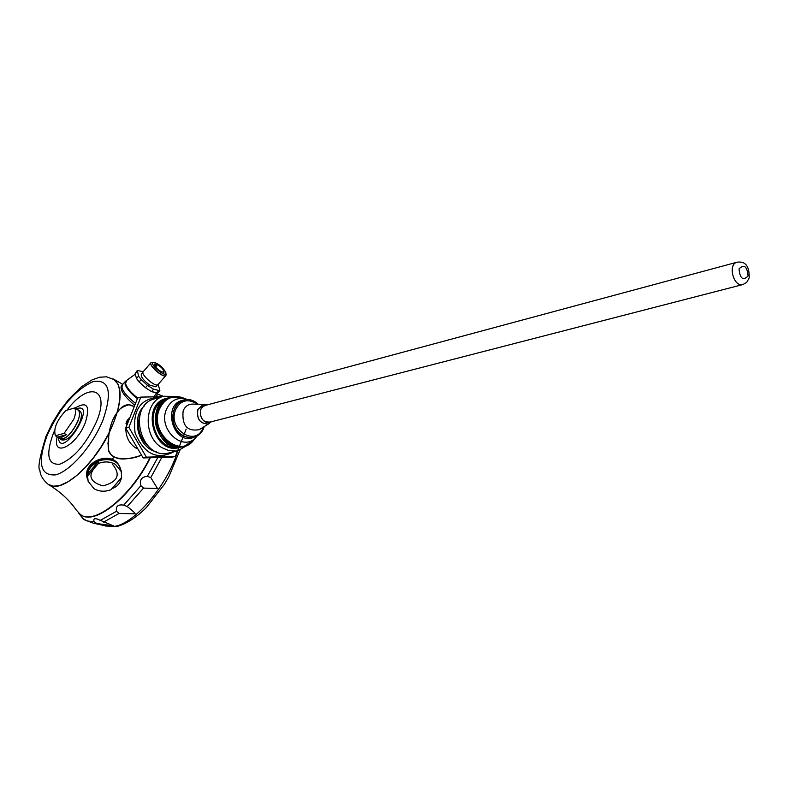 <?xml version="1.0" encoding="UTF-8"?>
<svg xmlns="http://www.w3.org/2000/svg" width="789" height="789" viewBox="0 0 789 789"><rect width="100%" height="100%" fill="white"/><g stroke="black" fill="none" stroke-linecap="round" stroke-linejoin="round"><path stroke-width="1.18" d="M112.482 459.257L113.774 456.959M79.62 410.842L79.906 411.02C82.017 412.884 81.918 416.858 79.59 422.934C73.426 435.262 67.45 440.913 61.66 439.897L60.013 438.891M76.967 409.392L78.003 409.836C80.103 411.7 79.995 415.675 77.677 421.75C71.503 434.088 65.526 439.739 59.737 438.723L59.155 438.181M77.628 409.797L77.914 409.974C85.34 414.186 66.365 444.197 59.826 438.585L58.435 437.737M77.914 409.974L74.501 407.982L65.773 410.527C56.709 420.498 53.258 428.9 55.427 435.745L58.554 437.796L60.477 438.023L66.355 434.7L64.146 433.348L73.712 419.383C75.852 413.88 76.109 410.083 74.501 407.982M76.257 408.949L75.419 408.554M64.146 433.348L55.427 435.745M66.355 434.7L57.636 437.096M121.605 472.956L119.445 466.171C111.288 451.357 81.632 462.936 87.352 478.696L87.796 479.939M119.445 466.171C112.018 450.489 86.317 460.618 86.612 474.002M120.964 470.491L120.559 468.922C115.677 451.219 81.385 461.299 87.51 478.647L87.766 479.761M121.289 471.733L121.033 470.017M160.275 396.719L161.725 395.792L162.85 396.078L156.459 393.75L161.725 395.792M174.251 456.644L172.83 456.989M140.886 485.689C139.318 480.077 141.468 476.95 147.346 476.319L150.778 477.592L157.475 488.499L143.529 488.095L140.886 485.689L123.705 505.157L127.236 506.538C132.956 510.996 135.55 513.432 135.027 513.836L119.139 513.412L116.496 511.292C115.648 506.252 118.044 504.21 123.705 505.157M94.128 521.766C93.22 519.014 94.295 518.117 97.353 519.093L113.399 525.819L96.879 523.531L94.128 521.766L87.115 520.977L82.924 518.511L84.048 519.635L94.276 523.541L96.879 523.531M79.147 513.797L82.924 518.511M158.096 396.719L156.242 395.072M157.968 396.719L155.364 394.48M49.411 485.097C60.773 492.188 69.738 500.512 76.286 510.059L80.429 514.556C94.374 525.691 130.787 496.577 149.851 457.886M81.159 515.01C95.38 525.444 131.428 496.242 150.265 457.876M136.892 448.655C129.613 444.375 125.915 437.619 125.796 428.378M125.826 427.786L129.041 418.091M743.001 284.523L209.509 422.233C200.919 424.926 196.274 407.449 205.061 405.497L737.064 262.214C727.409 264.256 733.622 287.581 743.001 284.523L746.788 282.284L749.175 277.935C749.491 266.189 745.447 260.952 737.064 262.214M210.456 421.987C202.96 422.618 199.706 418.486 200.692 409.609L202.842 406.562L206.037 405.24M211.462 421.73L207.951 423.969C199.933 423.624 196.579 418.811 197.901 409.521L202.842 404.757L206.826 404.885M207.99 423.959L207.872 423.989C199.854 423.654 196.5 418.831 197.832 409.54L202.921 404.737M198.286 404.303C193.798 400.151 188.946 398.721 183.738 399.984C170.099 402.942 169.171 427.993 182.496 435.518L188.887 437.836L195.573 436.909L201.077 432.678L204.173 426.632C200.002 441.958 179.616 440.775 174.182 424.669C168.195 408.781 182.742 393.455 195.386 402.025L198.256 404.293M187.338 399.5L186.441 399.185C177.347 396.897 170.661 400.319 166.4 409.471C157.534 429.492 183.561 452.945 196.461 436.84L197.013 436.199M183.413 398.031L181.677 397.37C171.183 394.727 163.471 398.672 158.53 409.215C148.263 432.323 178.353 459.346 193.216 440.755L194.252 439.512M193.936 439.907L184.212 446.278C158.865 454 145.304 403.031 171.124 397.074L182.831 397.794M171.124 397.074L169.832 397.439C164.053 399.214 159.851 403.258 157.248 409.57C149.446 427.214 166.538 451.712 182.91 446.604L184.212 446.278M183.719 446.396L182.732 446.682C157.366 454.405 143.805 403.416 169.635 397.459L170.74 397.183M182.732 446.682L180.287 447.284C163.905 452.393 146.803 427.904 154.614 410.27C157.218 403.968 161.42 399.924 167.209 398.139L169.635 397.459M163.501 443.181C153.52 433.97 150.6 422.894 154.733 409.955M180.089 447.333L180 447.353C154.654 455.066 141.113 404.175 166.933 398.218L167.13 398.159M180 447.353L179.152 447.56C153.816 455.273 140.284 404.412 166.094 398.455L166.568 398.327M175.128 396.433L163.777 396.246C143.983 400.634 142.641 436.899 162.041 447.728L168.895 450.627L175.957 451.042L178.245 450.618L187.9 444.888M178.245 450.618L169.162 452.847C141.192 461.318 126.319 405.398 154.772 398.79L163.777 396.246M174.231 451.604C157.149 460.47 144.101 454.237 135.087 432.905C132.414 409.895 140.689 398.041 159.92 397.331M162.08 396.719L140.846 397.094L128.873 427.342L146.369 457.147L175.444 456.348L186.165 429.127M128.873 427.342L125.707 428.19L137.661 398.011L140.846 397.094M125.707 428.19L143.174 457.936L146.369 457.147M143.174 457.936L172.219 457.137L175.444 456.348M58.347 437.688C60.802 461.999 99.049 400.141 76.168 408.889M111.949 488.667C117.107 486.843 120.273 483.233 121.427 477.828M122.029 384.973L121.259 385.86C120.007 390.161 124.386 396.532 134.386 404.984M108.478 448.862L108.754 435.281M115.894 457.728L115.845 457.768C125.283 459.523 133.765 458.685 141.29 455.263C129.564 459.168 121.092 459.987 115.894 457.728C110.667 455.214 108.192 452.235 108.468 448.793C107.827 445.854 108.093 440.41 109.247 432.471C110.509 424.482 113.123 417.923 117.097 412.795C122.177 405.053 127.729 402.913 133.765 406.394L128.834 404.796C122.601 406.601 118.646 409.274 116.999 412.825L117.009 412.933M126.477 423.762L125.984 423.456L127.354 420.004L128.173 419.501M87.431 474.189L98.102 461.94C92.135 464.573 88.585 468.656 87.431 474.189L88.121 481.3L94.118 488.776C99.306 491.655 104.927 491.971 110.983 489.713L121.644 477.562L121.23 471.556L115.421 464.425C110.233 461.496 104.572 461.161 98.467 463.439L87.786 475.688M113.991 486.438L120.332 479.14M98.102 461.94L98.467 463.439M125.273 381.462L122.256 384.943L121.93 387.784C123.686 392.597 128.124 397.695 135.254 403.08M122.689 384.45L122.137 384.845C120.816 389.026 125.175 395.131 135.235 403.14M157.761 369.37L155.946 367.516M156.893 365.445L154.506 364.005C155.975 368.522 159.141 371.294 163.994 372.309C163.777 369.43 161.124 366.638 156.035 363.946L156.893 365.445L155.532 367.003M165.769 372.349C162.712 367.072 158.658 363.709 153.608 362.269C147.73 362.624 166.015 378.621 165.887 373.01L165.769 372.349M152.159 362.299L151.034 362.644C148.036 365.051 163.55 378.621 165.818 375.574L166.045 374.311M150.975 362.713L143.194 371.708C140.156 374.164 155.64 387.705 157.948 384.618L158.007 384.549M155.808 386.748L149.94 385.229C143.618 380.614 140.748 376.935 141.32 374.203L142.917 372.359M158.214 384.312L159.871 390.683L153.579 389.233L147.504 385.367L141.182 379.617L138.558 376.146L137.296 370.445L143.174 371.727M157.869 392.991L151.537 391.581L145.462 387.724L139.14 381.984L136.517 378.513L135.166 373.769L137.256 370.495M136.201 377.418L135.412 374.637M144.979 387.291L140.777 383.474M155.275 392.695L151.912 391.699M177.318 452.353C166.804 485.787 135.037 523.107 114.75 526.332L104.602 525.632L95.035 523.571M119.139 513.412L103.527 522.14M143.529 488.095L127.236 506.538M161.706 457.59L150.778 477.592M157.731 457.719L147.346 476.319M116.496 511.292L100.035 520.513M748.071 275.992C747.134 266.258 744.116 263.891 739.027 268.881C739.983 278.635 743.001 281.002 748.071 275.992M199.548 429.492L199.272 429.66C187.161 431.731 181.786 425.478 183.127 410.911C185.03 406.483 188.137 404.195 192.457 404.076L204.39 404.53M203.266 427.194C196.441 447.886 167.14 429.64 175.622 409.767C180.158 400.822 186.766 398.553 195.465 402.972L197.22 404.254M193.729 437.53L192.141 437.925C172.84 443.872 162.475 404.905 182.16 400.427L183.738 399.984M185.188 398.82L182.22 397.577C171.884 394.973 164.28 398.859 159.417 409.244C149.318 431.997 178.945 458.626 193.591 440.311L194.607 439.088M148.707 446.653C139.13 437.619 136.29 426.81 140.156 414.225M156.636 451.841C138.499 448.507 130.363 417.657 144.495 405.812M57.183 436.82C51.758 458.35 76.267 446.396 85.311 422.677C90.488 405.615 87.017 400.792 74.886 408.219M54.54 430.676L53.228 433.694C45.644 454.918 47.813 465.086 59.737 464.198C73.831 458.458 86.09 444.276 96.524 421.661C110.726 388.08 88.832 380.821 67.055 410.043M103.043 419.847C92.934 445.321 70.191 471.467 55.388 474.899C40.061 475.885 37.31 462.719 47.143 435.39C60.072 407.449 75.488 389.49 93.368 381.511C109.296 379.095 112.521 391.877 103.043 419.847M113.419 379.045L118.044 384.164L119.839 390.979L119.741 399.836L117.729 410.339L113.892 421.947L108.389 434.098L101.515 446.16L93.615 457.502L85.104 467.542L76.405 475.777L67.982 481.793L60.25 485.324L53.593 486.202L48.307 484.446C43.02 479.988 40.219 475.303 39.904 470.402C37.566 468.577 39.608 457.186 46.028 436.238L52.242 423.269L59.964 410.694L68.751 399.273L81.415 386.837L92.126 379.864L99.631 377.221L106.633 376.826L114.602 379.795C123.409 388.346 121.595 406.049 109.158 432.914M113.675 379.193L122.788 384.332M109.01 433.21C92.56 466.999 60.96 493.638 48.849 484.781M117.097 412.795L116.999 412.825C113.478 417.026 110.864 423.575 109.158 432.461L107.975 443.487L108.793 450.805L111.653 455.539L115.835 457.709M155.433 364.626L154.624 365.563M154.979 364.153L154.368 364.863M153.608 362.269L152.03 362.299C145.284 362.713 166.223 381.028 166.084 374.597L166.035 374.203M137.197 371.422L135.166 373.769M138.558 376.146L136.517 378.513M141.182 379.617L139.14 381.984M147.504 385.367L145.462 387.724M153.579 389.233L151.537 391.581M158.688 390.752L156.646 393.1M137.641 398.06C131.142 392.892 127.128 388.119 125.579 383.75L126.487 380.545L135.274 374.173M137.345 398.672C130.727 393.445 126.635 388.602 125.066 384.154L125.382 381.334L126.487 380.545M112.669 464.524C120.983 474.781 117.758 481.901 103.004 485.886C89.019 481.842 87.214 474.702 97.609 464.474M78.003 409.836L79.906 411.02M179.971 450.105L168.777 476.872L164.329 484.436L146.389 507.514C136.162 517.653 126.299 523.985 116.821 526.529L105.598 526.016M79.216 513.826L78.792 513.254M209.302 423.456L199.558 429.482M186.441 399.185L181.677 397.37M196.451 436.85L193.216 440.755M166.094 398.455L166.933 398.218M120.559 468.922L121.23 471.556M165.887 373.01L166.094 374.696M157.948 384.618L165.818 375.574M157.415 384.914L155.749 386.827M159.871 390.683L157.83 393.03M153.944 396.759L156.439 393.03"/></g></svg>
